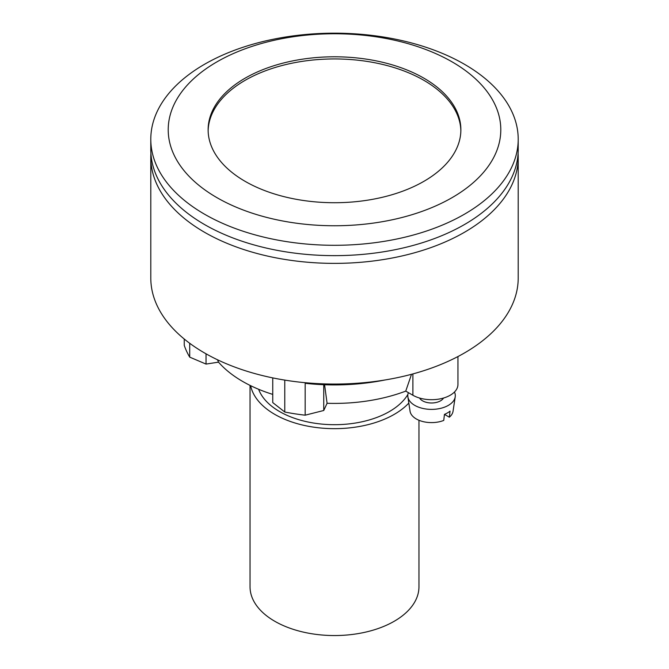 <?xml version="1.0" encoding="UTF-8"?>
<svg xmlns="http://www.w3.org/2000/svg" width="669" height="669" viewBox="0 0 669 669"><rect width="100%" height="100%" fill="white"/><g stroke="black" fill="none" stroke-linecap="round" stroke-linejoin="round"><path stroke-width="1" d="M184.251 339.024L184.251 345.363A153.084 88.383 0 0 0 189.712 357.137L206.035 364.078L218.512 362.155L217.525 359.78M189.712 343.281L189.712 357.137M284.116 380A153.084 88.383 0 0 0 284.777 380.126L284.777 412.02A153.084 88.383 0 0 0 305.173 415.181L323.746 410.49L327.082 403.282L324.574 384.734M384.884 380A153.084 88.383 0 0 1 305.173 383.287L305.173 415.181M272.751 394.392A129.861 74.978 180 0 1 218.512 362.155M323.746 384.7L323.746 410.49M272.751 377.893L272.751 402.596L284.777 412.02M206.035 353.817L206.035 364.078M327.082 403.282A129.861 74.978 180 0 0 405.749 391.114L411.519 374.289M405.749 391.114L412.89 395.237A26.392 15.236 0 0 0 441.649 398.54A26.392 15.236 0 0 0 457.947 384.466L457.947 356.552M419.563 398.038A12.669 7.317 0 0 0 440.511 400.84A12.669 7.317 0 0 0 443.539 398.038M408.383 392.636A23.758 13.714 0 0 0 407.889 396.859L410.055 411.234A21.575 12.46 0 0 0 443.748 420.425L444.45 414.37A22.545 13.02 0 0 0 447.494 412.89A22.545 13.02 0 0 0 450.045 411.134L449.351 417.197L444.45 414.37M407.889 396.859A23.758 13.714 0 0 0 423.427 408.558A23.758 13.714 0 0 0 448.347 405.372A23.758 13.714 0 0 0 455.213 396.859A23.758 13.714 0 0 0 454.46 392.034M449.351 417.197A21.575 12.46 0 0 0 453.047 411.234L455.213 396.859M407.831 70.329A126.374 72.963 180 0 1 460.874 129.761A126.374 72.963 180 0 1 334.5 202.724A126.374 72.963 180 0 1 208.126 129.761A126.374 72.963 180 0 1 276.606 64.901A126.374 72.963 180 0 1 407.831 70.329M208.134 130.831A126.374 72.963 180 0 1 277.434 66.808A126.374 72.963 180 0 1 407.831 72.486A126.374 72.963 180 0 1 460.866 130.831M518.207 139.244L518.207 149.588A183.707 106.062 180 0 1 334.5 255.642A183.707 106.062 180 0 1 150.793 149.588L150.793 139.244A183.707 106.062 180 0 1 250.34 44.965A183.707 106.062 180 0 1 441.088 52.859A183.707 106.062 180 0 1 518.207 139.244A183.707 106.062 180 0 1 334.5 245.297A183.707 106.062 180 0 1 150.793 139.244M430.987 51.563A166.288 96.002 180 0 1 403.549 217.091A166.288 96.002 180 0 1 168.973 120.612A166.288 96.002 180 0 1 430.987 51.563M150.918 153.452A183.707 106.062 0 0 0 150.793 157.315A183.707 106.062 0 0 0 334.5 263.377A183.707 106.062 0 0 0 518.207 157.315A183.707 106.062 0 0 0 518.082 153.452M150.793 157.315L150.793 278.003A183.707 106.062 0 0 0 334.5 384.065A183.707 106.062 0 0 0 518.207 278.003L518.207 157.315M407.889 394.451A77.596 44.798 180 0 1 329.85 424.614A77.596 44.798 180 0 1 258.619 389.274M250.039 385.386L250.039 586.788A84.461 48.762 0 0 0 334.5 635.55A84.461 48.762 0 0 0 418.961 586.788L418.961 420.274M250.632 385.678A84.461 48.762 0 0 0 318.703 427.8A84.461 48.762 0 0 0 408.826 403.064M412.89 373.921L412.89 395.237"/></g></svg>
